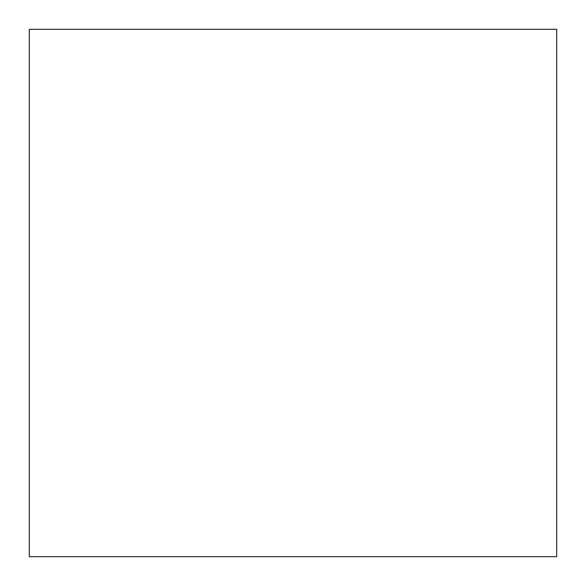 <?xml version="1.0" encoding="UTF-8"?>
<svg xmlns="http://www.w3.org/2000/svg" width="586" height="586" viewBox="0 0 586 586"><rect width="100%" height="100%" fill="white"/><g stroke="black" fill="none" stroke-linecap="round" stroke-linejoin="round"><path stroke-width="0.88" d="M29.3 556.7L29.3 29.3L29.3 556.7L556.7 556.7L556.7 29.3L29.3 29.3L29.3 556.7L29.3 29.3L556.7 29.3L556.7 556.7L29.3 556.7"/></g></svg>
